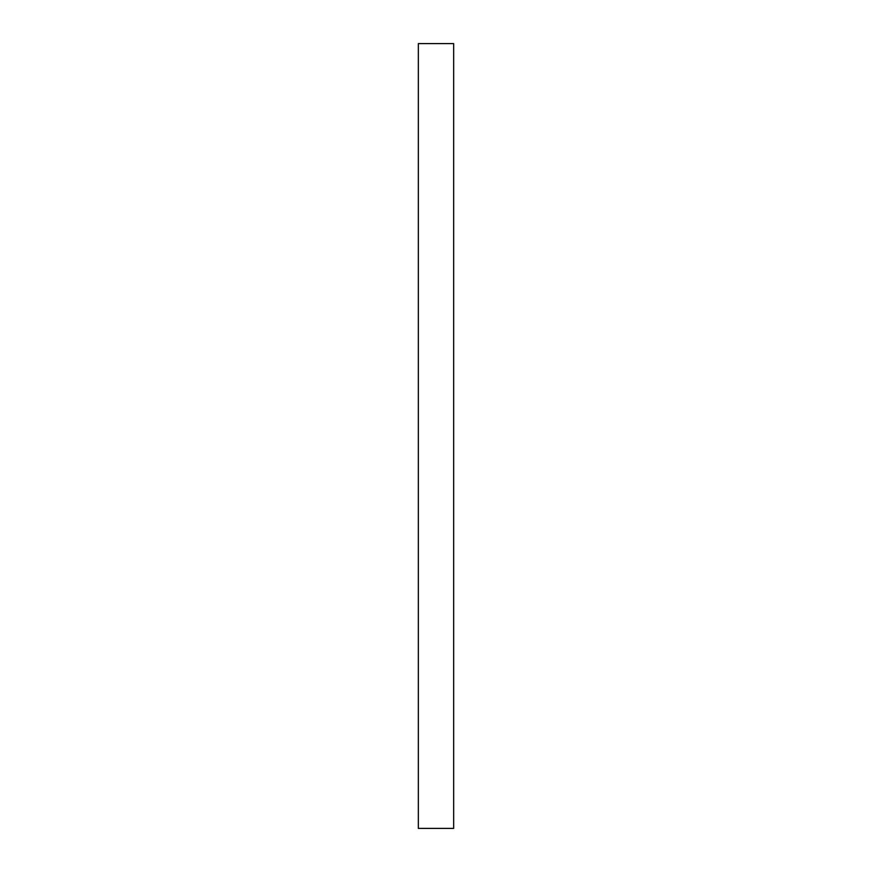 <?xml version="1.0" encoding="UTF-8"?>
<svg xmlns="http://www.w3.org/2000/svg" width="872" height="872" viewBox="0 0 872 872"><rect width="100%" height="100%" fill="white"/><g stroke="black" fill="none" stroke-linecap="round" stroke-linejoin="round"><path stroke-width="1.31" d="M418.342 828.4L418.342 43.6L453.658 43.6L453.658 828.4L418.342 828.4"/></g></svg>
